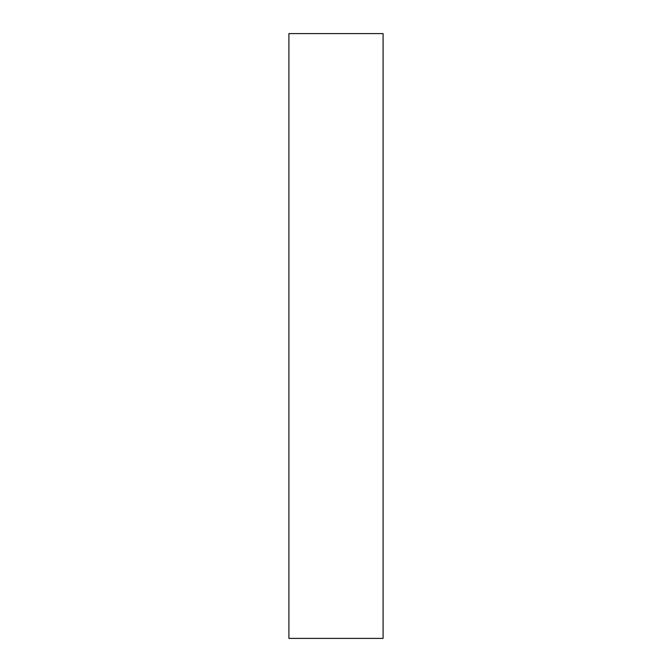 <?xml version="1.0" encoding="UTF-8"?>
<svg xmlns="http://www.w3.org/2000/svg" width="672" height="672" viewBox="0 0 672 672"><rect width="100%" height="100%" fill="white"/><g stroke="black" fill="none" stroke-linecap="round" stroke-linejoin="round"><path stroke-width="1.01" d="M288.901 33.6L383.099 33.6L383.099 638.4L288.901 638.4L288.901 33.6"/></g></svg>
